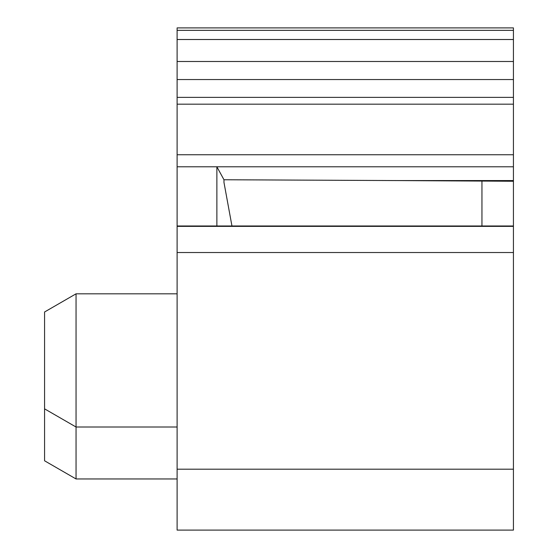 <?xml version="1.0" encoding="UTF-8"?>
<svg xmlns="http://www.w3.org/2000/svg" width="558" height="558" viewBox="0 0 558 558"><rect width="100%" height="100%" fill="white"/><g stroke="black" fill="none" stroke-linecap="round" stroke-linejoin="round"><path stroke-width="0.84" d="M513.43 469.194L177.109 469.194L177.109 530.1L513.43 530.1L513.43 181.252L396.759 180.569L513.43 180.569L513.43 181.252M481.952 225.983L481.952 181.252M177.109 469.194L177.109 79.55L513.43 79.55L513.43 97.371L177.109 97.371M177.109 61.492L513.43 61.492L513.43 30.334L177.109 30.334L177.109 79.55M177.109 30.334L177.109 27.9L513.43 27.9L513.43 30.334M177.109 166.786L513.43 166.786L513.43 180.569M216.874 225.983L216.874 166.786L223.974 179.753L396.759 180.569M513.43 166.786L513.43 97.371M177.109 154.747L513.43 154.747M513.43 61.492L513.43 79.55M513.43 226.367L177.109 226.367M231.954 225.983L223.967 182.403L223.974 179.753M177.109 427.016L76.048 427.016L76.048 293.815L177.109 293.815M44.57 311.992L76.048 293.815L44.57 311.992L44.57 408.847L76.048 427.016L76.048 478.959L177.109 478.959M44.57 408.847L44.57 460.789L76.048 478.959M177.109 104.172L513.43 104.172M513.43 39.513L177.109 39.513M513.43 252.53L177.109 252.53M513.43 225.983L177.109 225.983"/></g></svg>

